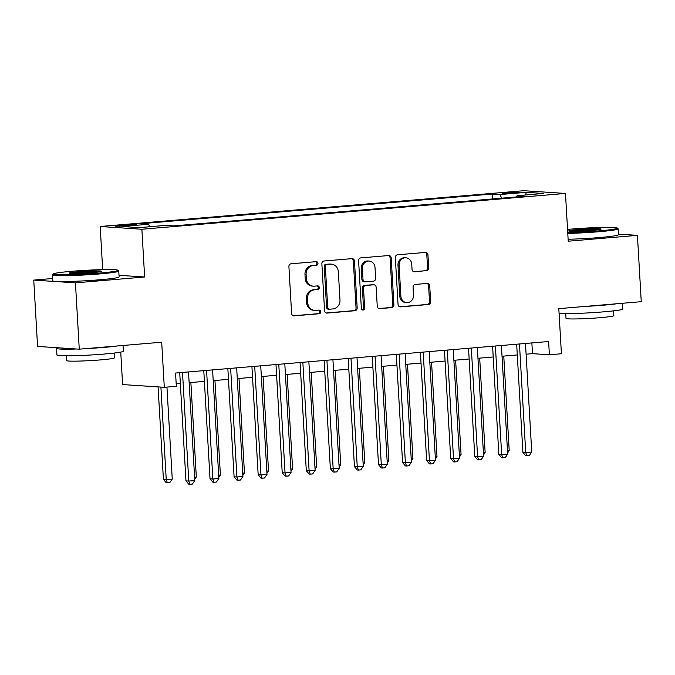 <?xml version="1.0" encoding="UTF-8"?>
<svg xmlns="http://www.w3.org/2000/svg" width="675" height="675" viewBox="0 0 675 675"><rect width="100%" height="100%" fill="white"/><g stroke="black" fill="none" stroke-linecap="round" stroke-linejoin="round"><path stroke-width="1.01" d="M317.984 263.343A1.831 1.654 93.8 0 0 316.221 261.664L291.119 263.782A2.616 2.362 93.8 0 0 288.908 266.583L291.608 313.462A2.616 2.362 93.8 0 0 294.123 315.866L319.224 313.74A1.831 1.654 93.8 0 0 319.241 310.095A1.831 1.654 93.8 0 0 319.013 310.095L315.765 310.373A8.362 7.568 93.8 0 1 314.736 310.382A8.362 7.568 93.8 0 1 307.724 302.678L307.505 298.772A8.362 7.568 93.8 0 1 314.584 289.803L317.832 289.524A1.831 1.654 93.8 0 0 317.621 285.879L314.373 286.158A8.362 7.568 93.8 0 1 313.343 286.166A8.362 7.568 93.8 0 1 306.332 278.463L306.104 274.556A8.362 7.568 93.8 0 1 313.183 265.579L316.432 265.309A1.831 1.654 93.8 0 0 317.984 263.343M313.343 286.166L312.213 286.09A8.362 7.568 93.8 0 1 305.201 278.387L304.982 274.48A8.362 7.568 93.8 0 1 312.061 265.503L315.309 265.233A1.831 1.654 93.8 0 0 315.799 261.698M293.279 315.765L318.102 313.673A1.831 1.654 93.8 0 0 318.592 310.137M314.736 310.382L313.613 310.306A8.362 7.568 93.8 0 1 306.602 302.602L306.374 298.696A8.362 7.568 93.8 0 1 313.453 289.727L316.702 289.448A1.831 1.654 93.8 0 0 317.199 285.913M507.347 192.518A8.522 0.489 -3.3 0 0 502.453 193.244A8.522 0.489 -3.3 0 0 514.561 192.991A8.522 0.489 -3.3 0 0 519.463 192.265A8.522 0.489 -3.3 0 0 507.347 192.518M426.482 270.793A2.616 2.362 93.8 0 0 428.701 267.983L427.942 254.838A2.616 2.362 93.8 0 0 425.427 252.433L397.55 254.787A2.616 2.362 93.8 0 0 395.339 257.588L398.039 304.467A2.616 2.362 93.8 0 0 400.553 306.872L428.431 304.518A2.616 2.362 93.8 0 0 430.642 301.708L429.722 285.829A2.616 2.362 93.8 0 0 427.216 283.424L415.285 284.428A2.616 2.362 93.8 0 0 413.066 287.229L413.522 295.11A6.986 6.328 93.8 0 1 406.747 302.619A6.986 6.328 93.8 0 1 400.882 296.182L399.102 265.317A6.986 6.328 93.8 0 1 405.886 257.808A6.986 6.328 93.8 0 1 411.742 264.254L412.045 269.392A2.616 2.362 93.8 0 0 414.551 271.797L425.36 270.717A2.616 2.362 93.8 0 0 427.57 267.916L426.811 254.762A2.616 2.362 93.8 0 0 425.149 252.458M52.532 278.513L33.75 280.1L75.44 282.85L79.262 349.177L161.696 342.208L164.295 387.315L176.327 386.294L175.568 373.03L548.623 341.508L549.383 354.772L561.414 353.751L558.816 308.652L641.25 301.683L637.428 235.356L618.477 234.107M75.44 282.85L144.636 277.003L141.877 229.247L565.473 193.447L568.232 241.203L637.428 235.356M354.468 261.048A2.616 2.362 93.8 0 0 351.953 258.643L324.076 260.997A2.616 2.362 93.8 0 0 321.865 263.798L324.565 310.677A2.616 2.362 93.8 0 0 327.08 313.082L354.957 310.728A2.616 2.362 93.8 0 0 357.168 307.918L354.468 261.048L353.337 260.972A2.616 2.362 93.8 0 0 351.675 258.668M360.813 257.892L388.69 255.538A2.616 2.362 93.8 0 1 391.205 257.943L393.905 304.813A2.616 2.362 93.8 0 1 391.694 307.623L379.763 308.627A2.616 2.362 93.8 0 1 377.249 306.222L376.152 287.212A2.616 2.362 93.8 0 0 373.638 284.808L365.723 285.474A2.616 2.362 93.8 0 0 363.513 288.284L364.66 308.07A1.831 1.654 93.8 0 1 361.353 308.348L358.602 260.693A2.616 2.362 93.8 0 1 360.813 257.892M79.262 349.177L37.572 346.427L33.75 280.1M126.714 225.754L132.005 225.307A8.252 0.473 -3.3 0 0 136.755 224.598A8.252 0.473 -3.3 0 0 125.027 224.843L119.728 225.29A8.252 0.473 -3.3 0 0 114.986 225.998A8.252 0.473 -3.3 0 0 126.714 225.754M141.877 229.247L100.195 226.496L523.792 190.704L565.473 193.447M492.362 198.965L492.083 194.046L140.687 223.737L148.576 224.26L149.74 226.733M492.083 194.046L499.964 194.56L526.441 192.324L543.569 193.455L517.092 195.691L524.981 196.214L173.585 225.906L165.704 225.391L139.227 227.627L122.099 226.496L148.576 224.26M120.741 352.114L122.605 384.564L164.295 387.315M102.676 269.62L100.195 226.496M526.095 354.198L532.482 353.658L549.383 354.772M176.183 383.763L180.335 383.417M189.143 382.666L204.407 381.383M213.216 380.632L228.471 379.35M237.279 378.599L252.543 377.317M261.352 376.566L276.607 375.275M285.415 374.532L300.679 373.241M309.488 372.499L324.743 371.208M333.551 370.465L348.815 369.174M357.623 368.432L372.878 367.141M381.687 366.398L396.951 365.108M405.759 364.365L421.014 363.074M429.823 362.332L445.087 361.041M453.895 360.298L469.15 359.007M477.959 358.265L493.222 356.974M502.031 356.231L517.286 354.94M531.866 342.917L532.482 353.658M517.092 195.691L516.628 196.914M501.668 198.18L499.964 194.56M526.441 192.324L525.42 194.991M144.636 277.003L119.011 275.316M326.236 312.981L353.827 310.652A2.616 2.362 93.8 0 0 356.046 307.842L353.337 260.972M326.886 264.423A1.831 1.654 93.8 0 0 325.342 266.389L327.712 307.53A1.831 1.654 93.8 0 0 329.468 309.218L332.893 308.922A8.362 7.568 93.8 0 0 339.972 299.953L338.352 271.831A8.362 7.568 93.8 0 0 331.341 264.127A8.362 7.568 93.8 0 0 330.311 264.136L325.763 264.347A1.831 1.654 93.8 0 0 324.211 266.313L325.342 266.389M329.24 309.218L328.118 309.142A1.831 1.654 93.8 0 1 326.582 307.454L324.211 266.313M331.341 264.127L330.218 264.052A8.362 7.568 93.8 0 0 329.189 264.06L330.311 264.136M325.763 264.347L329.189 264.06M378.92 308.526L390.563 307.547A2.616 2.362 93.8 0 0 392.782 304.737L390.074 257.867A2.616 2.362 93.8 0 0 388.412 255.563M373.967 284.808L372.836 284.732A2.616 2.362 93.8 0 0 372.516 284.732L364.601 285.407A2.616 2.362 93.8 0 0 362.391 288.208L363.53 307.994L364.66 308.07M362.323 309.892A1.831 1.654 93.8 0 0 363.53 307.994M375.013 267.486A6.986 6.328 93.8 0 0 369.157 261.048A6.986 6.328 93.8 0 0 362.374 268.557L363.007 279.425A2.616 2.362 93.8 0 0 365.521 281.829L373.435 281.163A2.616 2.362 93.8 0 0 375.646 278.362L375.013 267.486M369.157 261.048L368.027 260.972A6.986 6.328 93.8 0 0 361.252 268.481L362.374 268.557M365.192 281.838L364.07 281.762A2.616 2.362 93.8 0 1 361.876 279.349L361.252 268.481M413.707 271.704L425.36 270.717M405.886 257.808L404.755 257.74A6.986 6.328 93.8 0 0 397.98 265.25L399.102 265.317M406.747 302.619L405.616 302.543A6.986 6.328 93.8 0 1 399.76 296.106L397.98 265.25M399.71 306.771L427.3 304.442A2.616 2.362 93.8 0 0 429.511 301.641L428.6 285.753A2.616 2.362 93.8 0 0 426.929 283.441M158.085 386.902L163.418 479.385L166.236 479.571L172.252 479.064L166.953 387.087M160.903 387.087L166.236 479.571L167.4 482.811L166.269 482.735L163.418 479.385M172.252 479.064L169.805 482.608L167.4 482.811M179.719 372.676L185.954 480.87L188.772 481.056L182.512 372.44M194.788 480.549L192.341 484.093L189.928 484.296L188.772 481.056L194.788 480.549L188.528 371.933M189.928 484.296L188.806 484.22L185.954 480.87M71.753 271.291A32.476 1.873 -3.3 0 0 53.131 273.957A32.476 1.873 -3.3 0 0 99.25 273.105A32.476 1.873 -3.3 0 0 117.863 270.228A32.476 1.873 -3.3 0 0 71.753 271.291M117.863 270.228L118.699 270.97A33.277 1.915 176.7 0 1 118.766 271.08A33.277 1.915 176.7 0 1 99.63 273.923A33.277 1.915 176.7 0 1 52.329 274.911A33.277 1.915 176.7 0 1 52.38 274.801L53.131 273.957M78.629 271.747A16.234 0.937 176.7 0 1 101.689 271.316A16.234 0.937 176.7 0 1 92.374 272.649A16.234 0.937 176.7 0 1 69.322 273.189A16.234 0.937 176.7 0 1 78.629 271.747M99.723 271.831A15.441 0.886 -3.3 0 0 79.009 272.565A15.441 0.886 -3.3 0 0 71.331 273.468M123.053 345.473L123.382 351.202A33.277 1.915 176.7 0 1 104.254 354.046A33.277 1.915 176.7 0 1 56.945 355.033L56.565 348.401A33.277 1.915 176.7 0 1 57.932 347.768M117.577 345.938A33.277 1.915 176.7 0 1 103.866 347.414A33.277 1.915 176.7 0 1 85.961 348.612M76.629 349A33.277 1.915 176.7 0 1 56.565 348.401M114.159 353.067L114.438 357.843A23.954 1.375 176.7 0 1 100.659 359.885A23.954 1.375 176.7 0 1 66.597 360.602L66.327 355.826M118.766 271.08L119.104 276.919A33.277 1.915 176.7 0 1 99.968 279.762A33.277 1.915 176.7 0 1 52.667 280.749L52.329 274.911M567.734 232.571A32.476 1.873 -3.3 0 0 598.658 230.901A32.476 1.873 -3.3 0 0 617.271 228.023A32.476 1.873 -3.3 0 0 571.168 229.087A32.476 1.873 -3.3 0 0 567.548 229.416M617.271 228.023L618.114 228.766A33.277 1.915 176.7 0 1 618.173 228.876A33.277 1.915 176.7 0 1 599.037 231.719A33.277 1.915 176.7 0 1 567.785 233.423M578.036 229.542A16.234 0.937 176.7 0 1 601.096 229.112A16.234 0.937 176.7 0 1 591.781 230.445A16.234 0.937 176.7 0 1 568.73 230.985A16.234 0.937 176.7 0 1 578.036 229.542M599.13 229.627A15.441 0.886 -3.3 0 0 578.424 230.361A15.441 0.886 -3.3 0 0 570.738 231.263M622.468 303.269L622.797 308.998A33.277 1.915 176.7 0 1 603.661 311.842A33.277 1.915 176.7 0 1 559.094 313.428M616.984 303.733A33.277 1.915 176.7 0 1 603.281 305.21A33.277 1.915 176.7 0 1 585.368 306.408M613.567 310.863L613.845 315.638A23.954 1.375 176.7 0 1 600.067 317.68A23.954 1.375 176.7 0 1 566.013 318.398L565.734 313.622M618.173 228.876L618.511 234.714A33.277 1.915 176.7 0 1 599.375 237.558A33.277 1.915 176.7 0 1 568.114 239.254M194.594 477.174L196.324 477.031L190.873 382.523M196.324 477.031L194.721 479.351M218.666 475.141L220.387 474.998L214.945 380.489M220.387 474.998L218.784 477.309M242.73 473.108L244.46 472.964L239.009 378.456M244.46 472.964L242.857 475.276M266.802 471.074L268.523 470.931L263.081 376.422M268.523 470.931L266.92 473.243M203.782 370.642L210.026 478.837L212.844 479.022L206.575 370.406M218.86 478.516L216.405 482.06L214 482.262L212.844 479.022L218.86 478.516L212.591 369.9M214 482.262L212.87 482.186L210.026 478.837M227.855 368.609L234.09 476.803L236.908 476.989L230.648 368.373M242.924 476.483L240.477 480.026L238.064 480.229L236.908 476.989L242.924 476.483L236.663 367.867M238.064 480.229L236.942 480.153L234.09 476.803M251.918 366.576L258.162 474.77L260.98 474.955L254.711 366.339M266.996 474.449L264.541 477.993L262.136 478.195L260.98 474.955L266.996 474.449L260.727 365.833M262.136 478.195L261.006 478.119L258.162 474.77M275.991 364.542L282.226 472.736L285.044 472.922L278.783 364.306M291.06 472.416L288.613 475.959L286.2 476.162L285.044 472.922L291.06 472.416L284.799 363.8M286.2 476.162L285.078 476.086L282.226 472.736M290.866 469.041L292.596 468.897L287.145 374.389M292.596 468.897L290.993 471.209M300.054 362.509L306.298 470.703L309.116 470.888L302.847 362.273M315.132 470.382L312.677 473.926L310.272 474.128L309.116 470.888L315.132 470.382L308.863 361.766M310.272 474.128L309.142 474.053L306.298 470.703M314.938 467.007L316.659 466.855L311.217 372.355M316.659 466.855L315.056 469.176M324.127 360.475L330.362 468.669L333.18 468.855L326.919 360.239M339.196 468.349L336.749 471.892L334.336 472.095L333.18 468.855L339.196 468.349L332.935 359.733M334.336 472.095L333.214 472.019L330.362 468.669M339.002 464.974L340.732 464.822L335.281 370.322M340.732 464.822L339.128 467.142M348.19 358.442L354.434 466.636L357.252 466.822L350.983 358.206M363.268 466.307L360.813 469.859L358.408 470.062L357.252 466.822L363.268 466.307L356.999 357.699M358.408 470.062L357.277 469.986L354.434 466.636M363.074 462.94L364.795 462.788L359.353 368.288M364.795 462.788L363.192 465.109M372.262 356.408L378.498 464.602L381.316 464.788L375.055 356.172M387.332 464.273L384.885 467.826L382.472 468.028L381.316 464.788L387.332 464.273L381.071 355.666M382.472 468.028L381.35 467.952L378.498 464.602M387.138 460.907L388.868 460.755L383.417 366.255M388.868 460.755L387.264 463.075M396.326 354.375L402.57 462.569L405.388 462.755L399.119 354.139M411.404 462.24L408.949 465.792L406.544 465.995L405.388 462.755L411.404 462.24L405.135 353.632M406.544 465.995L405.413 465.919L402.57 462.569M411.21 458.873L412.931 458.722L407.489 364.222M412.931 458.722L411.328 461.042M420.398 352.342L426.634 460.536L429.452 460.721L423.191 352.105M435.468 460.207L433.021 463.759L430.608 463.961L429.452 460.721L435.468 460.207L429.207 351.599M430.608 463.961L429.486 463.885L426.634 460.536M435.274 456.832L437.003 456.688L431.553 362.188M437.003 456.688L435.4 459.008M444.462 350.308L450.706 458.494L453.524 458.679L447.255 350.072M459.54 458.173L457.085 461.717L454.68 461.928L453.524 458.679L459.54 458.173L453.271 349.557M454.68 461.928L453.549 461.852L450.706 458.494M459.346 454.798L461.067 454.655L455.625 360.155M461.067 454.655L459.464 456.975M468.534 348.275L474.77 456.46L477.588 456.646L471.327 348.038M483.604 456.14L481.157 459.683L478.744 459.894L477.588 456.646L483.604 456.14L477.343 347.524M478.744 459.894L477.622 459.818L474.77 456.46M483.41 452.765L485.139 452.621L479.689 358.113M485.139 452.621L483.536 454.942M492.598 346.241L498.842 454.427L501.66 454.612L495.391 346.005M507.676 454.106L505.221 457.65L502.816 457.852L501.66 454.612L507.676 454.106L501.407 345.49M502.816 457.852L501.685 457.785L498.842 454.427M507.482 450.731L509.203 450.588L503.761 356.079M509.203 450.588L507.6 452.908M516.67 344.208L522.906 452.393L525.724 452.579L519.463 343.972M531.74 452.073L529.293 455.617L526.88 455.819L525.724 452.579L531.74 452.073L525.479 343.457M526.88 455.819L525.758 455.752L522.906 452.393M119.779 226.15L119.728 225.29M125.086 225.88L125.027 224.843M312.061 265.503L313.183 265.579M304.982 274.48L306.104 274.556M305.201 278.387L306.332 278.463M316.702 289.448L317.832 289.524M313.453 289.727L314.584 289.803M306.374 298.696L307.505 298.772M306.602 302.602L307.724 302.678M318.102 313.673L319.224 313.74M293.482 315.824L294.123 315.866M315.309 265.233L316.432 265.309M356.046 307.842L357.168 307.918M353.827 310.652L354.957 310.728M326.438 313.04L327.08 313.082M326.582 307.454L327.712 307.53M390.074 257.867L391.205 257.943M392.782 304.737L393.905 304.813M390.563 307.547L391.694 307.623M379.122 308.585L379.763 308.627M372.516 284.732L373.638 284.808M364.601 285.407L365.723 285.474M362.391 288.208L363.513 288.284M361.876 279.349L363.007 279.425M413.91 271.755L414.551 271.797M399.76 296.106L400.882 296.182M428.6 285.753L429.722 285.829M429.511 301.641L430.642 301.708M427.3 304.442L428.431 304.518M399.912 306.83L400.553 306.872M426.811 254.762L427.942 254.838M427.57 267.916L428.701 267.983"/></g></svg>
